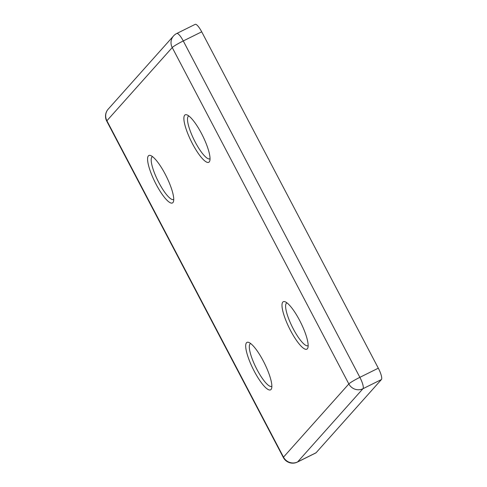 <?xml version="1.0" encoding="UTF-8"?>
<svg xmlns="http://www.w3.org/2000/svg" width="487" height="487" viewBox="0 0 487 487"><rect width="100%" height="100%" fill="white"/><g stroke="black" fill="none" stroke-linecap="round" stroke-linejoin="round"><path stroke-width="0.73" d="M156.126 184.33A26.499 6.355 63.6 0 1 150.66 155.542A26.499 6.355 63.6 0 1 165.203 174.163A26.499 6.355 63.6 0 1 173.475 201.551A26.499 6.355 63.6 0 1 156.126 184.33M152.565 156.656A23.851 5.716 -116.4 0 0 152.37 156.735A23.851 5.716 -116.4 0 0 158.884 182.674A23.851 5.716 -116.4 0 0 173.567 199.469A23.851 5.716 -116.4 0 0 173.743 199.36M192.426 143.659A26.499 6.355 63.6 0 1 186.959 114.877A26.499 6.355 63.6 0 1 201.496 133.493A26.499 6.355 63.6 0 1 209.775 160.887A26.499 6.355 63.6 0 1 192.426 143.659M188.859 115.991A23.851 5.716 -116.4 0 0 188.67 116.07A23.851 5.716 -116.4 0 0 195.184 142.009A23.851 5.716 -116.4 0 0 209.86 158.799A23.851 5.716 -116.4 0 0 210.037 158.695M290.538 330.539A26.499 6.355 63.6 0 1 285.072 301.757A26.499 6.355 63.6 0 1 299.615 320.373A26.499 6.355 63.6 0 1 307.887 347.767A26.499 6.355 63.6 0 1 290.538 330.539M286.971 302.871A23.851 5.716 -116.4 0 0 286.782 302.951A23.851 5.716 -116.4 0 0 293.296 328.889A23.851 5.716 -116.4 0 0 307.973 345.679A23.851 5.716 -116.4 0 0 308.149 345.575M254.238 371.204A26.499 6.355 63.6 0 1 248.772 342.422A26.499 6.355 63.6 0 1 263.315 361.037A26.499 6.355 63.6 0 1 271.594 388.431A26.499 6.355 63.6 0 1 254.238 371.204M250.677 343.536A23.851 5.716 -116.4 0 0 250.488 343.615A23.851 5.716 -116.4 0 0 256.996 369.554A23.851 5.716 -116.4 0 0 271.679 386.343A23.851 5.716 -116.4 0 0 271.856 386.24M316.063 452.77L381.4 379.568L362.961 388.711L297.63 461.913L316.063 452.77A10.598 2.538 63.6 0 1 315.868 452.916L297.429 462.066A10.598 2.538 63.6 0 0 297.63 461.913A10.598 10.245 -138.2 0 1 283.501 457.141L348.838 383.945L172.234 47.562L106.897 120.758L283.501 457.141A10.598 0.986 -27.7 0 0 283.337 457.494A10.598 10.598 0 0 0 297.429 462.066M176.744 33.493A10.598 10.598 0 0 0 173.549 35.928A10.598 10.245 -138.2 0 0 172.234 47.562A10.598 0.986 -27.7 0 1 183.27 40.957A10.598 2.538 63.6 0 0 176.744 33.493L195.184 24.35A10.598 2.538 63.6 0 1 201.709 31.813L183.27 40.957L359.875 377.34L378.314 368.19L201.709 31.813M378.314 368.19A10.598 2.538 63.6 0 1 381.4 379.568M359.875 377.34A10.598 2.538 63.6 0 1 362.961 388.711A10.598 10.245 -138.2 0 1 348.838 383.945A10.598 0.986 -27.7 0 1 359.875 377.34M283.337 457.494L106.732 121.111A10.598 0.986 -27.7 0 1 106.897 120.758A10.598 10.245 -138.2 0 1 108.211 109.131L173.549 35.928M108.211 109.131A10.598 10.598 0 0 0 106.732 121.111"/></g></svg>
